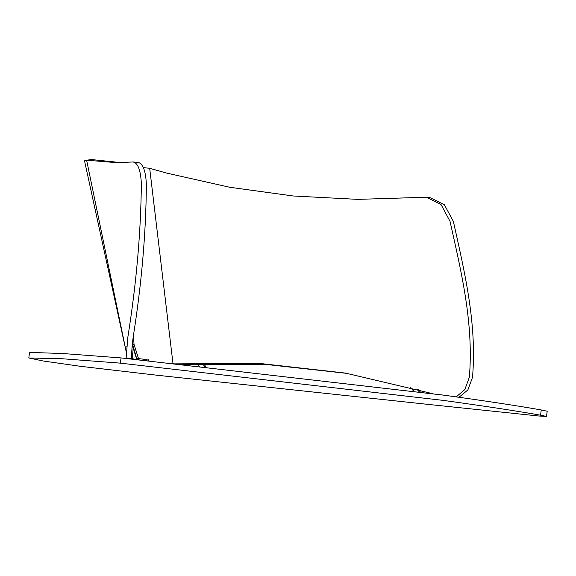 <?xml version="1.0" encoding="UTF-8"?>
<svg xmlns="http://www.w3.org/2000/svg" width="576" height="576" viewBox="0 0 576 576"><rect width="100%" height="100%" fill="white"/><g stroke="black" fill="none" stroke-linecap="round" stroke-linejoin="round"><path stroke-width="0.86" d="M138.326 358.603L147.125 359.604M139.442 359.95L138.319 359.82L138.499 358.445M134.114 344.678L138.47 358.445L138.341 359.82L136.649 358.438L132.782 345.031L134.114 344.678M132.35 345.427L136.469 358.596L137.981 358.078L136.469 358.596L137.383 359.741M205.222 367.466L202.658 363.506M196.697 363.686L199.584 366.818M203.702 363.478L206.395 367.596M139.385 359.971L150.782 361.26M132.646 344.39L132.365 345.485L132.646 344.39L134.021 344.282L133.668 345.017M134.1 344.621L132.797 345.082M133.452 334.62L134.014 344.131M132.185 344.794L132.638 344.369L132.53 342.59M132.638 344.369L134.021 344.297M85.637 160.33L91.577 159.559L84.521 160.819L126.302 352.231L86.63 160.214L91.577 159.559L120.924 162.626M127.512 358.056L127.634 358.646M132.912 358.186L132.329 355.759L131.378 358.279L126.137 357.977L127.865 337.097C136.397 283.327 140.897 232.106 141.358 183.449C140.602 169.747 137.758 162.59 132.811 161.971L117.202 162.698L86.645 160.214M138.218 162.324L132.811 161.971M429.811 197.525L444.406 204.754L453.398 221.515C464.458 271.447 477.122 323.474 472.507 377.402L467.849 389.981L459.043 397.231M347.429 373.435L264.665 364.298L179.122 364.486M172.166 363.694L172.994 363.629L149.681 168.3L167.335 173.282M137.808 162.317C142.79 163.267 145.642 170.482 146.362 183.967L146.369 184.061C146.045 232.596 141.617 283.802 133.092 337.694L132.062 346.961C131.918 346.306 131.947 354.427 132.919 358.222M131.378 358.279L132.062 346.961M456.242 396.842L464.832 389.592L469.354 377.194C473.875 323.258 461.138 271.224 450.007 221.285L441.043 204.552L426.391 197.237L357.732 199.368L293.4 195.998L229.752 187.272L166.435 173.038L149.681 168.3L143.417 167.616M130.608 358.978L132.97 358.488L133.567 359.309M173.671 363.866L259.963 363.463L345.398 373.082L433.181 393.79M173.038 363.622L173.75 363.874M420.48 392.22L418.81 389.628M417.485 389.261L419.314 392.076M413.921 391.428L410.393 387.331M120.37 363.139L62.042 358.733L28.8 357.977L43.38 361.022L80.402 366.307L156.427 375.17L425.801 404.15L538.704 416.002L546.516 416.441L540.569 415.188C516.787 410.983 484.279 406.044 443.045 400.37L120.37 363.139L121.046 357.919L443.729 395.158C484.956 400.824 517.464 405.763 541.246 409.968L540.569 415.188M28.8 357.977L29.477 352.764L35.1 352.584L62.719 353.52L121.046 357.919M541.246 409.968L547.2 411.228L546.516 416.441M148.334 359.69L148.154 361.066M126.828 346.421L126.799 346.838M426.391 197.237L429.883 197.532"/></g></svg>
